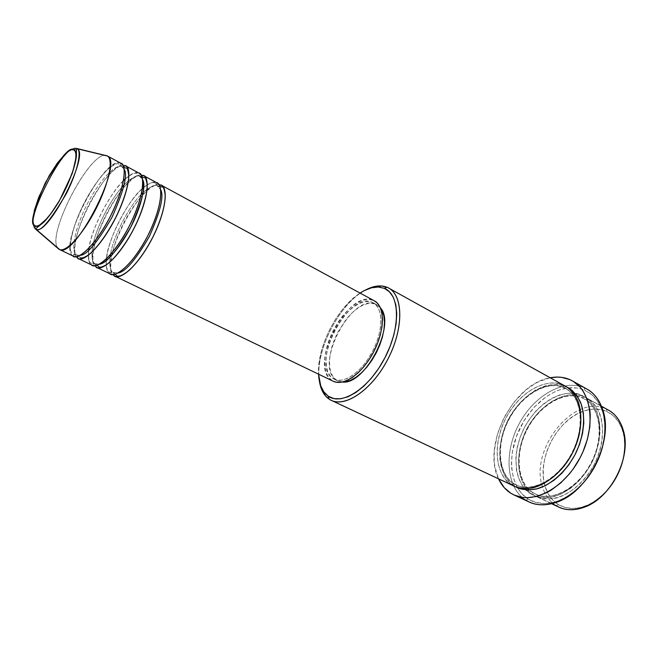 <?xml version="1.0" encoding="UTF-8"?>
<svg xmlns="http://www.w3.org/2000/svg" width="658" height="658" viewBox="0 0 658 658"><rect width="100%" height="100%" fill="white"/><g stroke="black" fill="none" stroke-linecap="round" stroke-linejoin="round"><path stroke-width="0.49" stroke-dasharray="3.29 2.47" d="M109.722 262.188L110.133 257.007C109.36 266.136 110.305 271.236 112.962 272.305L114.311 274.345L112.962 272.305C111.005 271.318 109.919 267.995 109.722 262.345M333.187 381.212L114.031 275.653C109.212 274.123 107.731 254.736 123.778 222.791C140.483 191.198 156.884 181.674 160.799 184.98C142.786 175.974 96.8 265.19 114.031 275.653L333.261 381.253M147.038 189.249L143.074 192.613C150.263 186.477 155.049 184.298 157.435 186.066L159.688 186.091L157.435 186.066C155.494 184.865 152.072 185.901 147.162 189.159M141.314 194.349C129.116 205.798 112.608 238.196 110.511 254.572C112.608 238.196 129.116 205.798 141.314 194.349M157.435 186.066L156.226 184.544L156.415 182.603C154.581 181.583 151.554 182.291 147.326 184.75C150.995 182.414 154.021 181.707 156.415 182.603L144.143 175.949L156.415 182.603L156.226 184.544L160.626 189.586L157.435 186.066M147.162 184.857L143.608 187.522L147.162 184.857M142.367 188.607C128.466 199.242 106.892 241.593 106.473 258.775C108.463 238.073 126.739 202.343 142.367 188.607M109.541 273.498L95.936 266.942L109.541 273.498C106.9 271.425 105.831 267.066 106.316 260.428C106.086 268.028 107.155 272.387 109.541 273.498L110.519 272.445L112.962 272.305L110.519 272.445L109.541 273.498L110.338 273.975M91.98 251.989L92.762 246.215C91.33 256.752 92.021 262.534 94.826 263.554L96.2 265.445L94.826 263.554C92.762 262.575 91.807 258.791 91.964 252.211M143.131 175.398C125.834 166.787 79.445 256.817 95.936 266.942C91.289 265.503 90.253 246.158 106.464 213.924C123.301 182.036 139.397 172.174 143.131 175.398L139.718 176.476C137.736 175.176 134.01 176.574 128.549 180.695M128.384 180.835L124.156 184.84C132.102 177.323 137.292 174.534 139.718 176.476L138.673 175.415L138.665 172.972C136.806 171.886 133.574 172.857 128.976 175.892C132.949 173.038 136.173 172.067 138.665 172.972L126.097 166.153L138.665 172.972L138.673 175.415L142.556 179.478M121.952 187.267C110.783 199.349 96.652 227.059 93.436 243.008C96.652 227.059 110.783 199.349 121.952 187.267M128.762 176.048L125.061 179.141L128.762 176.048M123.465 180.679C110.256 192.457 90.738 230.752 88.978 248.099C92.071 227.808 108.825 195.064 123.465 180.679M91.355 264.746L77.488 258.068L91.355 264.746C88.657 262.55 87.761 257.73 88.665 250.287C87.991 258.849 88.888 263.669 91.355 264.746L92.811 263.463L94.826 263.554L92.811 263.463L91.355 264.746L92.12 265.207M76.344 254.63L77.718 256.357L76.344 254.63C72.117 253.404 71.59 235.095 87.193 204.087C103.372 173.399 118.333 163.71 121.656 166.704C118.333 163.71 103.372 173.399 87.193 204.087C71.59 235.095 72.117 253.404 76.344 254.63L74.65 254.432L76.344 254.63M77.488 258.068C73.03 256.719 72.454 237.423 88.822 204.893C105.79 172.7 121.582 162.493 125.127 165.627C108.57 157.435 61.778 248.28 77.488 258.068M121.064 163.381L120.57 163.151L120.759 165.906L121.656 166.704L123.638 166.893L121.656 166.704L120.759 165.906L120.57 163.151C117.075 160.05 101.365 170.34 84.364 202.615C67.947 235.21 68.407 254.498 72.816 255.822L74.65 254.432L72.816 255.822L73.548 256.266M608.411 410.099L606.487 409.12L606.849 411.546C599.553 408.347 591.632 408.264 583.078 411.291C556.824 420.001 536.632 459.465 544.931 485.859C547.39 494.257 551.873 500.499 558.379 504.587L552.695 499.973L548.221 493.837L545.112 486.451L543.434 478.103L543.237 469.105L544.495 459.769L547.16 450.417L551.116 441.386L556.24 432.964L562.36 425.455L569.269 419.105L576.737 414.162L584.501 410.806L592.307 409.202L599.849 409.44L606.849 411.546L613.017 415.494L618.101 421.169L621.868 428.383L624.129 436.863L624.763 446.288L623.718 456.274L621.02 466.39L616.776 476.211L611.167 485.3L604.431 493.27L596.872 499.792L588.82 504.604L580.619 507.532L572.6 508.486L565.099 507.474L558.379 504.587L556.175 505.698L558.379 504.587C566.538 509.391 575.931 509.728 586.574 505.599C611.159 496.486 630.446 458.774 623.455 433.507C620.675 422.79 615.14 415.469 606.849 411.546L606.487 409.12L584.649 396.996L582.429 398.024C572.921 391.839 544.717 396.198 526.754 428.909C510.271 462.41 522.707 488.302 533.136 492.702L533.58 495.087C522.765 490.481 509.901 463.635 526.951 428.991C545.531 395.154 574.755 390.597 584.649 396.996L586.558 397.958C603.756 407.072 608.082 437.71 594.429 464.137C580.989 490.671 553.617 505.089 536.155 496.477L551.856 503.666L533.58 495.087C516.234 484.436 513.84 453.905 526.951 428.991C539.823 403.963 566.11 388.607 584.649 396.996L606.487 409.12C574.376 392.842 529.172 449.34 542.496 486.953C545.071 495.326 549.636 501.569 556.175 505.698L558.79 507.096M517.221 487.364L513.454 478.095L511.727 468.438L511.496 463.306L512.269 452.646L516.44 436.402L523.875 420.914L534.016 407.343L546.132 396.733L554.867 391.749L559.325 389.964L568.216 387.924L576.811 388.006L580.891 388.87L584.781 390.276L591.797 394.701L597.571 401.158L601.815 409.457L603.296 414.203L604.875 424.665L604.529 436.057L600.927 452.268C605.516 437.866 606.183 424.747 602.942 412.903C599.586 401.808 593.532 394.257 584.781 390.276L584.386 387.784C563.133 378.44 533.317 396.19 518.677 424.673C503.765 453.017 506.216 487.825 525.865 500.203L528.135 499.077C536.615 504.258 546.535 504.9 557.869 501.018C569.367 496.724 579.616 488.499 588.606 476.343M582.429 398.024L582.034 395.548C572.156 389.158 542.949 393.755 524.344 427.659C507.26 462.36 520.075 489.223 530.874 493.821L533.136 492.702C522.707 488.302 510.271 462.41 526.754 428.909C544.717 396.198 572.921 391.839 582.429 398.024L584.189 398.913C594.651 402.778 608.239 427.865 591.986 462.311C574.015 496.042 544.98 500.467 535.546 494.002L533.136 492.702L530.874 493.821L537.734 496.782L545.441 497.761L549.529 497.473L557.951 495.334L562.203 493.492L570.576 488.343L578.464 481.393L585.521 472.921L591.435 463.29L595.951 452.901L598.87 442.225L600.071 431.722L599.537 421.827L597.308 412.953L593.516 405.451L588.351 399.579L585.316 397.325L578.538 394.249L571.029 393.147L567.089 393.328L559.053 395.137L551.017 398.773L543.286 404.07L536.106 410.822L529.723 418.776L524.344 427.659L520.149 437.167L517.287 446.988L515.856 456.784L516.53 470.684L518.874 478.942L522.682 486.023L527.839 491.641L530.874 493.821C535.579 496.946 542.389 498.073 551.289 497.193C563.667 494.964 580.537 483.161 591.435 463.29C601.486 442.966 601.568 422.214 596.37 410.641C592.044 402.721 587.265 397.695 582.034 395.548L582.429 398.024L584.649 396.996C589.889 399.151 594.676 404.176 599.019 412.097C604.233 423.662 604.176 444.389 594.149 464.671C583.268 484.502 566.406 496.28 554.02 498.484C545.112 499.356 538.293 498.221 533.58 495.087L533.136 492.702L535.546 494.002C544.98 500.467 574.015 496.042 591.986 462.311C608.239 427.865 594.651 402.778 584.189 398.913L582.429 398.024M565.354 386.18L563.47 385.234C545.145 376.993 518.899 392.801 505.846 418.184C492.554 443.451 494.569 474.221 511.653 484.798L333.565 401.207L511.653 484.798L513.972 483.671C503.65 479.328 491.567 453.354 508.272 419.45C526.433 386.32 554.488 381.624 563.89 387.759L563.47 385.234C553.707 378.901 524.656 383.853 505.846 418.184C488.532 453.313 500.977 480.258 511.653 484.798L514.194 486.172M579.328 434.083C584.83 406.957 573.727 392.629 565.625 388.631L563.89 387.759L566.151 386.723L562.68 385.456L555.22 384.412L547.316 385.341L543.294 386.526L535.275 390.252L527.543 395.655L520.346 402.507L513.939 410.567L508.519 419.557L504.267 429.164L501.33 439.067L499.825 448.937L499.817 458.429L501.322 467.205L504.316 474.936L508.733 481.327L511.43 483.934L515.609 486.78L514.433 486.098L514.169 483.795L514.433 486.098C503.732 481.557 491.238 454.62 508.519 419.557C527.297 385.284 556.372 380.382 566.151 386.723L563.89 387.759C554.488 381.624 526.433 386.32 508.272 419.45C491.567 453.354 503.65 479.328 513.972 483.671L516.349 484.962C524.41 489.256 542.611 489.684 561.216 469.483M156.949 182.858L156.415 182.603M374.394 300.854L161.852 185.556L374.336 300.821M376.014 304.333L373.267 302.82C383.31 307.936 383.45 330.209 372.839 350.78C362.369 371.416 344.224 384.338 334.198 379.189L337.702 380.883L342.464 382.035L336.641 380.299L333.425 377.33L331.122 373.07L329.79 367.699L329.469 361.431L330.16 354.514L331.821 347.177L334.379 339.701L337.751 332.339L346.429 318.974L351.438 313.438L356.669 308.956L361.925 305.682L367.032 303.766L371.786 303.305L376.014 304.333L380.406 307.854L376.014 304.333C351.907 291.675 312.789 367.197 336.641 380.299L333.137 378.605C309.392 365.552 348.584 289.882 372.593 302.483L376.014 304.333M563.47 385.234L387.044 287.266L563.47 385.234L563.89 387.759L565.625 388.631C575.989 392.415 589.264 417.567 572.764 452.474C554.554 486.665 525.652 491.403 516.349 484.962L513.972 483.671L511.653 484.798M586.936 389.059L569.853 379.617L584.386 387.784L584.781 390.276C579.739 388.072 574.294 387.282 568.438 387.899C547.62 390.178 525.75 411.011 516.489 436.262C507.145 461.48 511.546 488.647 528.135 499.077L521.769 493.739L517.402 487.668M510.74 493.187L517.484 496.313L510.74 493.187M107.451 156.036L106.769 155.666C91.84 148.173 46.512 233.31 57.591 247.778C46.85 233.82 89.611 151.759 105.782 155.428M59.467 249.398L58.677 249.012M139.183 173.21L138.665 172.972M120.57 163.151C104.203 155.074 57.304 246.125 72.816 255.822M33.451 223.967L35.252 228.836C23.351 221.656 64.352 141.98 76.632 148.453C75.571 147.886 73.828 148.33 71.401 149.769M588.787 476.096L580.932 485.505L576.63 489.593L567.533 496.321L558.116 500.927L553.411 502.383L544.248 503.543L535.711 502.408L528.135 499.077L525.865 500.203C506.216 487.825 503.765 453.017 518.677 424.673C533.317 396.19 563.133 378.44 584.386 387.784M498.542 478.827C481.664 445.548 513.372 383.573 550.236 377.782L539.124 381.484L534.584 383.877L525.791 390.054L513.857 402.309L504.192 417.254L497.497 433.778L494.281 450.648L494.232 461.455L494.857 466.588L498.542 478.827M566.151 386.723L566.67 386.97L566.151 386.723M319.393 381.015C314.368 351.948 339.569 302.68 366.087 289.742C339.569 302.68 314.368 351.948 319.393 381.015M360.058 293.073L349.464 301.734L342.44 309.556L335.983 318.521L330.291 328.326L325.554 338.648L321.935 349.135L319.566 359.441L318.562 374.18C316.811 347.383 337.299 307.327 360.058 293.073M332.101 380.612L328.745 377.478L326.343 372.987L324.97 367.329L324.665 360.732L325.406 353.445L327.166 345.721L329.872 337.858L333.425 330.102L337.702 322.741L342.555 316.021L347.819 310.181L353.313 305.435L358.832 301.973L364.195 299.933L369.196 299.415L373.637 300.476C348.337 287.34 307.196 366.777 332.101 380.612M333.137 378.605L337.143 380.143L341.806 380.151L346.963 378.613L352.417 375.562L357.927 371.096L363.29 365.387L368.258 358.659L372.634 351.191L376.22 343.303L378.868 335.325L380.48 327.594L380.99 320.43L380.398 314.121L378.737 308.915L376.096 304.991L372.593 302.483L368.381 301.463L363.635 301.94L358.544 303.873L353.288 307.154L348.066 311.662L343.057 317.214L334.371 330.612L328.416 345.475L326.746 352.811L326.039 359.745L326.343 366.012L327.651 371.383L329.938 375.644L333.137 378.605M556.175 505.698C549.636 501.569 545.071 495.326 542.496 486.953C529.172 449.34 574.376 392.842 606.487 409.12M121.656 166.704L124.148 169.205L121.656 166.704M80.079 255.362L77.019 255.041L80.079 255.362M99.177 264.277L94.826 263.554L99.177 264.277M128.968 176.081C133.516 173.35 136.19 172.536 136.971 173.638L139.718 176.476L141.848 176.591M117.947 273.012L112.962 272.305L117.947 273.012M159.943 186.74L157.92 186.296L154.926 182.99C153.75 182.06 151.217 182.685 147.334 184.873M147.17 184.98L143.608 187.612M142.35 188.706C126.772 202.343 108.48 238.097 106.538 258.709M106.39 260.362C105.782 265.84 106.736 269.805 109.261 272.248L113.694 272.749L115.24 274.123M128.754 176.229L125.045 179.289M123.441 180.827C108.85 195.089 92.112 227.808 89.085 247.984M88.772 250.188C88.213 258.43 89.011 262.756 91.174 263.167L95.533 263.981L97.088 265.182M123.819 167.519L122.1 166.91L118.81 164.097C118.53 162.806 115.463 164.015 109.615 167.724C99.761 176.278 87.958 194.11 79.618 212.682C71.393 231.706 69.09 247.4 70.965 251.57L72.808 254.021L77.019 255.041L80.457 257.755M623.726 431.87L623.455 433.507M585.406 506.775L586.574 505.599M603.164 411.11L602.942 412.903M556.545 502.243L557.869 501.018M533.309 492.801C517.287 483.597 514.309 453.568 527.313 429.197C539.807 404.538 566.003 389.997 582.56 398.09L584.189 398.913C599.882 406.66 604.784 436.583 591.238 462.5C578.143 488.664 551.009 502.194 535.546 494.002L533.309 492.801M514.153 483.786C498.377 474.747 495.671 444.43 508.856 419.746C521.49 394.767 547.76 379.831 564.029 387.825L565.625 388.631C581.072 396.157 585.752 426.359 571.983 452.655C558.716 479.205 531.491 493.081 516.349 484.962L514.153 483.786M337.702 380.883L334.198 379.189M376.689 304.67L373.267 302.82M551.61 503.732L536.155 496.477M601.478 406.241L586.558 397.958M142.07 177.257L140.179 176.698"/><path stroke-width="0.99" d="M58.677 249.012L35.252 228.836L34.619 225.678C29.807 224.444 33.385 210.141 45.353 182.76C60.618 157.229 70.061 146.24 73.688 149.794C77.315 149.531 78.121 163.982 63.546 193.074C48.347 221.804 36.404 228.992 34.619 225.678L35.252 228.836L36.05 229.272C40.146 232.735 50.255 220.825 66.392 193.534C80.547 165.109 80.654 149.514 77.233 148.774L76.632 148.453L73.688 149.794L75.218 151.291L75.95 154.227L75.843 158.512L73.079 170.463L67.297 185.317L59.417 200.616L50.756 213.825L46.586 218.941L39.398 225.233L36.651 226.196L34.619 225.678L33.361 223.712L32.9 220.405L34.38 210.395L38.756 197.219L49.21 175.686L57.353 163.061L65.142 153.956L68.539 151.175L71.426 149.761L73.688 149.794L76.632 148.453L77.233 148.774C89.916 154.194 47.87 236.386 36.05 229.272L59.689 249.579C74.642 259.013 123.926 162.666 107.534 156.053L76.632 148.453L107.246 155.88C113.875 159.055 108.899 183.681 95.846 209.079C82.883 234.519 65.825 252.968 59.376 249.448L58.677 249.012L59.467 249.398M114.311 274.345L114.031 275.653L114.311 274.345M160.799 184.98L159.688 186.091L160.799 184.98L161.342 185.235C168.892 188.928 165.084 213.381 152.417 238.015C139.85 262.707 122.248 280.102 114.837 276.138L114.031 275.653C117.075 280.226 133.697 273.037 152.162 238.509C169.616 203.421 166.17 185.062 160.799 184.98L161.852 185.556L160.799 184.98M143.074 192.613L141.314 194.349L143.074 192.613M110.511 254.572L110.133 257.007L110.511 254.572M143.608 187.522L142.367 188.607L143.608 187.522M106.473 258.775L106.316 260.428L106.473 258.775M96.2 265.445L95.936 266.942L96.2 265.445M124.156 184.84L121.952 187.267L124.156 184.84M93.436 243.008L92.762 246.215L93.436 243.008M125.061 179.141L123.465 180.679L125.061 179.141M88.978 248.099L88.665 250.287L88.978 248.099M77.718 256.357L77.488 258.068L77.718 256.357M125.127 165.627L123.638 166.893L125.127 165.627L125.629 165.857C132.579 169.205 128.006 193.781 115.084 218.917C102.253 244.11 85.005 262.197 78.22 258.52L77.488 258.068C80.144 262.517 96.052 254.679 114.821 219.427C132.677 183.64 130.169 165.471 125.127 165.627L126.097 166.153L125.127 165.627M606.487 409.12C615.09 413.166 620.839 420.75 623.726 431.87C631.006 458.091 610.928 497.333 585.406 506.775C574.36 511.052 564.613 510.698 556.175 505.698L551.856 503.666L556.175 505.698M387.044 287.266L384.305 288.327C399.85 294.307 400.911 327.182 384.938 357.722C369.179 388.368 341.954 405.953 328.358 396.272L329.074 399.093C343.172 409.21 371.466 391.049 387.833 359.227C404.415 327.528 403.214 293.427 387.044 287.266L388.664 288.056C403.313 295.648 403.79 328.276 388.146 358.61C372.699 389.043 345.968 407.754 331.237 400.319L329.074 399.093C323.901 395.491 320.668 389.462 319.393 381.015C320.281 387.011 322.206 391.839 325.159 395.507L329.074 399.093L328.358 396.272L334.001 398.616L340.63 398.806L347.992 396.766L355.797 392.53L363.734 386.221L371.457 378.087L378.638 368.447L384.938 357.722L390.087 346.363L393.862 334.889L396.108 323.794L396.749 313.553L395.779 304.58L393.287 297.235L389.396 291.757L384.305 288.327L378.243 287.011L371.466 287.809L364.228 290.639L360.058 293.073C366.72 288.763 372.93 286.756 378.704 287.036L384.305 288.327L387.044 287.266L381.212 285.942C376.508 285.695 371.466 286.962 366.087 289.742C373.974 285.687 380.957 284.865 387.044 287.266M584.386 387.784C593.426 391.872 599.685 399.645 603.164 411.11C613.437 442.094 587.676 492.447 556.545 502.243C544.832 506.249 534.6 505.566 525.865 500.203L529.164 501.988C548.994 511.685 580.233 495.194 595.655 464.762C611.307 434.453 606.405 399.464 586.936 389.059L572.411 380.9M588.606 476.343C593.935 468.94 598.04 460.921 600.918 452.268L595.375 465.379L588.787 476.096M144.143 175.949L143.658 175.637C150.912 179.165 146.726 203.676 133.936 228.565C121.237 253.503 103.816 271.236 96.71 267.411L95.936 266.942C98.79 271.458 115.06 263.948 133.681 229.066C151.332 193.625 148.338 175.357 143.131 175.398L144.143 175.949M96.71 267.411L110.338 273.975C117.675 277.906 135.235 260.42 147.828 235.671C160.527 210.971 164.434 186.502 156.949 182.858L143.658 175.637M114.837 276.138L333.261 381.253C343.805 386.657 362.903 373.07 373.933 351.339C385.103 329.674 384.946 306.241 374.394 300.854L161.342 185.235M342.464 382.035C365.198 385.275 396.338 324.394 380.406 307.854L382.191 310.773L383.861 315.98L384.478 322.288L383.984 329.444L382.38 337.167L379.74 345.129L376.162 353.001L371.803 360.444L366.835 367.156L361.472 372.847L355.953 377.297L350.5 380.332L345.335 381.862L342.464 382.035M331.237 400.319L514.194 486.172C531.425 494.693 558.79 479.838 572.435 452.885C586.303 426.047 582.338 395.162 565.354 386.18L388.664 288.056M517.484 496.313L525.865 500.203L517.484 496.313M569.853 379.617L572.378 380.883C591.674 391.181 596.304 426.359 580.479 456.997C564.893 487.767 533.654 504.587 514.013 494.972L510.74 493.187C505.5 489.823 501.429 485.036 498.542 478.827L504.267 487.677L510.74 493.187L514.466 495.178L522.748 497.473L527.231 497.744L536.657 496.477L546.387 492.793L551.24 490.078L560.649 482.997L569.343 473.974L573.283 468.841L580.159 457.631L583.004 451.668L587.372 439.355L589.815 427.009L590.259 415.149L589.732 409.564L587.224 399.365L582.914 390.786L580.159 387.2L573.587 381.599L569.853 379.617L561.677 377.355L557.326 377.083L550.236 377.782C557.301 376.425 563.832 377.042 569.853 379.617M551.61 503.732L558.79 507.096C576.474 515.806 603.847 501.824 617.064 475.718C630.496 449.718 625.824 419.335 608.411 410.099L601.478 406.241M59.376 249.448L73.548 256.266C80.251 259.902 97.45 241.733 110.314 216.474C123.26 191.272 127.932 166.688 121.064 163.381L107.246 155.88M78.22 258.52L92.12 265.207C99.144 268.99 116.532 251.167 129.256 226.171C142.079 201.225 146.364 176.698 139.183 173.21L125.629 165.857M105.782 155.428L107.451 156.036M566.67 386.97L572.394 390.729L577.494 396.593L581.203 404.111L583.35 413.027L583.802 422.987L582.511 433.581L579.525 444.364L574.944 454.859L568.973 464.614L561.874 473.201L553.97 480.266L545.597 485.53L537.117 488.787L528.892 489.955L521.226 489.026L515.609 486.78C520.478 489.659 527.379 490.399 536.311 488.993C548.682 486.04 565.066 473.538 575.487 453.79C585.094 433.671 585.283 413.487 580.405 402.046C576.318 394.208 571.744 389.182 566.67 386.97M318.562 374.18L320.701 385.777L323.876 391.921L328.358 396.272L324.583 392.834C320.972 388.319 318.974 382.101 318.562 374.18M374.336 300.821L377.33 303.099L380.118 307.22L381.879 312.706L382.512 319.344L381.977 326.894L380.283 335.045L377.495 343.451L373.711 351.775L369.097 359.646L363.858 366.736L358.207 372.749L352.392 377.445L346.651 380.653L341.222 382.265L336.312 382.24L333.187 381.212M561.216 469.483C570.247 459.185 576.285 447.382 579.328 434.083M511.653 484.798C516.3 487.915 523.052 488.984 531.911 488.014C544.232 485.653 561.126 473.579 572.156 453.436C582.346 432.832 582.634 411.908 577.576 400.294C573.348 392.365 568.652 387.34 563.47 385.234M72.816 255.822C75.431 260.255 91.232 252.335 110.051 216.984C127.948 181.106 125.571 162.962 120.57 163.151M124.148 169.205C127.932 174.493 123.926 190.433 112.131 217.05C97.442 242.432 86.757 255.205 80.079 255.362C86.757 255.205 97.442 242.432 112.131 217.05C123.926 190.433 127.932 174.493 124.148 169.205M91.355 264.746C94.16 269.237 110.347 261.654 129.001 226.673C146.701 191.149 143.831 172.906 138.665 172.972M142.556 179.478C146.208 185.309 142.358 201.052 130.991 226.714C116.828 251.183 106.218 263.702 99.177 264.277C104.935 264.549 123.104 245.747 135.318 217.527C146.775 190.104 144.069 177.948 140.179 176.698M141.848 176.591L143.131 175.398M109.541 273.498C112.534 278.054 129.075 270.783 147.573 236.164C165.084 200.986 161.745 182.653 156.415 182.603M160.626 189.586C164.155 195.903 160.437 211.44 149.481 236.197C135.819 259.778 125.308 272.05 117.947 273.012C125.308 272.05 135.819 259.778 149.481 236.197C160.437 211.44 164.155 195.903 160.626 189.586M71.401 149.769C60.561 152.064 28.87 214.327 33.451 223.967M59.689 249.579L36.05 229.272C35.647 229.074 36.231 228.326 37.802 227.026L44.144 221.878C48.824 216.786 53.824 209.927 59.154 201.282L72.076 173.852C74.847 165.043 76.312 158.792 76.476 155.091C76.229 150.871 76.484 148.766 77.233 148.774L107.534 156.053M143.608 187.612L142.35 188.706M106.538 258.709L106.39 260.362M125.045 179.289L123.441 180.827M89.085 247.984L88.772 250.188M529.164 501.988L514.03 494.98M381.212 285.942L378.704 287.036M325.159 395.507L324.583 392.834M80.457 257.755C81.197 258.059 82.431 258.775 88.509 254.959C97.17 247.852 106.119 235.63 115.331 218.283C123.531 201.924 128.664 185.005 128.762 175.67C128.006 170.085 127.191 167.568 126.311 168.119L123.819 167.519M97.088 265.182L98.881 266.951C100.263 267.288 100.641 267.814 106.3 264.82C112.452 261.094 125.415 245.426 134.174 227.989C143.074 210.659 147.886 191.091 147.145 184.437C146.298 179.618 145.434 177.356 144.554 177.676L142.07 177.257M115.24 274.123L116.803 275.973C118.917 276.533 121.598 276.319 129.42 270.134C138.608 261.218 146.874 249.267 154.227 234.289C161.251 218.999 164.928 206.258 165.257 196.076C164.566 189.849 163.603 186.798 162.362 186.921L159.943 186.74"/></g></svg>
